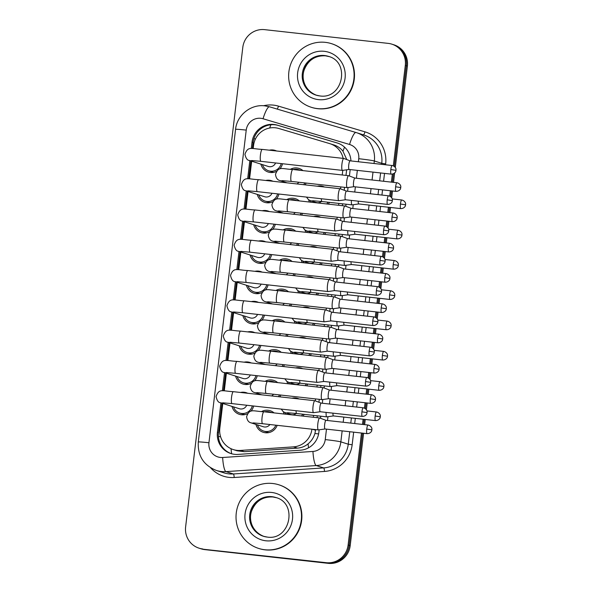 <?xml version="1.0" encoding="UTF-8"?>
<svg xmlns="http://www.w3.org/2000/svg" width="593" height="593" viewBox="0 0 593 593"><rect width="100%" height="100%" fill="white"/><g stroke="black" fill="none" stroke-linecap="round" stroke-linejoin="round"><path stroke-width="0.89" d="M295.573 367.905A11.349 11.111 107.6 0 1 302.749 368.698M307.76 384.064A11.349 11.111 107.6 0 1 306.648 385.835M313.63 216.482A11.349 11.111 107.6 0 1 320.806 217.275M325.816 232.641A11.349 11.111 107.6 0 1 324.705 234.413M299.183 337.617A11.349 11.111 107.6 0 1 306.359 338.418M311.377 353.776A11.349 11.111 107.6 0 1 310.258 355.548M302.793 307.33A11.349 11.111 107.6 0 1 309.976 308.13M314.987 323.496A11.349 11.111 107.6 0 1 313.875 325.268M306.411 277.05A11.349 11.111 107.6 0 1 313.586 277.843M318.597 293.209A11.349 11.111 107.6 0 1 317.485 294.98M317.24 186.195A11.349 11.111 107.6 0 1 324.415 186.988M329.426 202.354A11.349 11.111 107.6 0 1 328.314 204.125M310.02 246.762A11.349 11.111 107.6 0 1 317.196 247.563M322.207 262.929A11.349 11.111 107.6 0 1 321.095 264.693M291.964 398.185A11.349 11.111 107.6 0 1 299.139 398.985M304.15 414.351A11.349 11.111 107.6 0 1 303.038 416.116M279.674 260.105A11.349 11.111 107.6 0 1 292.119 261.476M295.225 273.914A11.349 11.111 107.6 0 1 294.387 275.715M283.284 229.817A11.349 11.111 107.6 0 1 295.729 231.188A11.349 11.111 107.6 0 0 295.677 231.188M298.835 243.627A11.349 11.111 107.6 0 1 297.997 245.428M265.227 381.24A11.349 11.111 107.6 0 1 277.672 382.611A11.349 11.111 107.6 0 0 277.62 382.611M280.778 395.049A11.349 11.111 107.6 0 1 279.94 396.85M268.837 350.952A11.349 11.111 107.6 0 1 281.282 352.331A11.349 11.111 107.6 0 0 281.23 352.324M284.388 364.762A11.349 11.111 107.6 0 1 283.558 366.563M272.446 320.672A11.349 11.111 107.6 0 1 284.899 322.043A11.349 11.111 107.6 0 0 284.84 322.036M288.005 334.482A11.349 11.111 107.6 0 1 287.168 336.283M286.893 199.53A11.349 11.111 107.6 0 1 299.339 200.908M302.445 213.339A11.349 11.111 107.6 0 1 301.615 215.14M290.503 169.25A11.349 11.111 107.6 0 1 302.956 170.621M306.062 183.059A11.349 11.111 107.6 0 1 305.225 184.86M276.056 290.385A11.349 11.111 107.6 0 1 288.509 291.763A11.349 11.111 107.6 0 0 288.45 291.756M291.615 304.194A11.349 11.111 107.6 0 1 290.778 305.995M261.617 411.527A11.349 11.111 107.6 0 1 274.062 412.898M277.168 425.337A11.349 11.111 107.6 0 1 255.939 424.403M258.541 241.04A11.349 11.111 107.6 0 1 265.716 241.84M271.683 254.59A11.349 11.111 107.6 0 1 268.933 259.786M265.642 262.262A11.349 11.111 107.6 0 1 250.061 254.975M251.313 301.607A11.349 11.111 107.6 0 1 258.496 302.408M264.463 315.165A11.349 11.111 107.6 0 1 261.706 320.353M258.415 322.829A11.349 11.111 107.6 0 1 242.834 315.543M247.704 331.895A11.349 11.111 107.6 0 1 254.879 332.695M260.846 345.445A11.349 11.111 107.6 0 1 258.096 350.641M254.805 353.109A11.349 11.111 107.6 0 1 239.224 345.83M244.094 362.182A11.349 11.111 107.6 0 1 251.269 362.975M257.236 375.732A11.349 11.111 107.6 0 1 254.486 380.928M251.195 383.397A11.349 11.111 107.6 0 1 235.614 376.11M254.931 271.327A11.349 11.111 107.6 0 1 262.106 272.12M268.073 284.877A11.349 11.111 107.6 0 1 265.316 290.073M262.024 292.542A11.349 11.111 107.6 0 1 246.443 285.255M262.15 210.76A11.349 11.111 107.6 0 1 269.326 211.553M275.293 224.31A11.349 11.111 107.6 0 1 272.543 229.506M269.252 231.974A11.349 11.111 107.6 0 1 253.671 224.688M265.76 180.472A11.349 11.111 107.6 0 1 272.936 181.273M278.903 194.022A11.349 11.111 107.6 0 1 276.153 199.218M272.862 201.687A11.349 11.111 107.6 0 1 257.28 194.408M269.37 150.185A11.349 11.111 107.6 0 1 276.546 150.985M282.513 163.742A11.349 11.111 107.6 0 1 279.763 168.931M276.471 171.407A11.349 11.111 107.6 0 1 260.89 164.12M240.484 392.462A11.349 11.111 107.6 0 1 247.659 393.263M253.626 406.012A11.349 11.111 107.6 0 1 250.876 411.208M247.585 413.684A11.349 11.111 107.6 0 1 232.004 406.398M343.147 158.39A20.029 19.606 -72.4 0 0 329.975 143.699A20.029 19.606 -72.4 0 0 329.649 143.595L278.762 128.473A20.029 19.606 -72.4 0 0 275.419 127.791A20.029 19.606 -72.4 0 0 253.545 145.5L253.181 148.569M346.801 159.591L342.976 151.245C340.59 148.168 337.469 146.034 333.622 144.855M222.783 403.477L219.818 428.316A20.029 19.606 -72.4 0 0 233.271 449.576L237.141 450.806L244.346 451.688L297.456 448.123C301.474 447.811 305.01 446.396 308.078 443.86C311.369 441.14 313.653 437.686 314.927 433.49L315.661 429.614M317.085 417.68L317.307 415.812M318.93 402.247L319.279 399.326M320.702 387.392L320.924 385.524M322.54 371.967L322.889 369.046M324.312 357.112L324.534 355.244M326.15 341.679L326.498 338.759M327.922 326.825L328.144 324.957M329.76 311.399L330.108 308.471M331.531 296.544L331.754 294.677M333.37 281.112L333.718 278.191M335.141 266.257L335.364 264.389M336.98 250.824L337.328 247.904M338.751 235.97L338.974 234.102M340.597 220.544L340.945 217.624M342.369 205.689L342.591 203.822M344.207 190.257L344.555 187.336M345.978 175.402L346.646 169.82M313.349 417.264L313.571 415.396M315.298 400.883L315.535 398.911M316.959 386.977L317.181 385.109M318.908 370.595L319.145 368.631M320.568 356.697L320.791 354.829M322.525 340.315L322.755 338.344M324.178 326.409L324.401 324.541M326.135 310.028L326.365 308.056M327.788 296.129L328.011 294.254M329.745 279.74L329.982 277.776M331.405 265.842L331.628 263.974M333.355 249.46L333.592 247.489M335.015 235.554L335.238 233.686M336.965 219.173L337.202 217.208M338.625 205.274L338.848 203.406M340.575 188.893L340.812 186.921M342.235 174.987L342.784 170.361M233.271 449.576A20.029 19.606 -72.4 0 0 240.373 450.435L293.491 446.87A20.029 19.606 -72.4 0 0 311.925 429.199M251.677 161.2L249.571 178.856M248.059 191.487L245.954 209.144M244.449 221.767L242.344 239.424M240.84 252.055L238.734 269.711M237.23 282.335L235.124 299.991M233.62 312.622L231.515 330.279M230.002 342.91L227.897 360.566M226.393 373.19L224.287 390.846M309.413 202.028A11.349 11.111 107.6 0 1 308.686 199.819M305.803 232.308A11.349 11.111 107.6 0 1 305.076 230.099M298.575 292.883A11.349 11.111 107.6 0 1 297.856 290.666M294.966 323.163A11.349 11.111 107.6 0 1 294.247 320.954M291.356 353.45A11.349 11.111 107.6 0 1 290.629 351.241M287.746 383.73A11.349 11.111 107.6 0 1 287.019 381.521M302.193 262.595A11.349 11.111 107.6 0 1 301.466 260.386M284.136 414.018A11.349 11.111 107.6 0 1 283.41 411.809M259.675 394.597A11.349 11.111 107.6 0 1 259.549 394.115M263.292 364.317A11.349 11.111 107.6 0 1 263.159 363.828M266.902 334.029A11.349 11.111 107.6 0 1 266.768 333.548M270.512 303.742A11.349 11.111 107.6 0 1 270.378 303.26M274.122 273.462A11.349 11.111 107.6 0 1 273.996 272.973M277.732 243.174A11.349 11.111 107.6 0 1 277.606 242.693M281.349 212.887A11.349 11.111 107.6 0 1 281.215 212.405M284.959 182.607A11.349 11.111 107.6 0 1 284.825 182.125M261.869 263.359A11.349 11.111 107.6 0 1 261.179 262.699M243.812 414.781A11.349 11.111 107.6 0 1 243.123 414.122M254.649 323.926A11.349 11.111 107.6 0 1 253.96 323.267M251.039 354.214A11.349 11.111 107.6 0 1 250.342 353.554M247.429 384.494A11.349 11.111 107.6 0 1 246.732 383.834M258.259 293.639A11.349 11.111 107.6 0 1 257.57 292.979M265.486 233.071A11.349 11.111 107.6 0 1 264.789 232.412M269.096 202.791A11.349 11.111 107.6 0 1 268.399 202.131M272.706 172.504A11.349 11.111 107.6 0 1 272.017 171.844M267.747 432.786A11.349 11.111 107.6 0 1 267.058 432.119M361.471 433.023L348.113 544.989A20.029 19.606 107.6 0 1 326.246 562.69L203.784 549.296A20.029 19.606 107.6 0 1 200.108 548.518A20.029 19.606 107.6 0 0 203.784 549.296L327.292 563.024L204.83 549.622A20.029 19.606 107.6 0 1 201.153 548.844L199.07 548.184A20.029 19.606 107.6 0 1 185.616 526.925L242.804 47.351A20.029 19.606 107.6 0 1 264.671 29.65L388.17 43.378A20.029 19.606 107.6 0 1 391.847 44.156A20.029 19.606 107.6 0 1 405.301 65.415L393.329 165.818M348.113 544.989L349.158 545.315A20.029 19.606 107.6 0 1 327.292 563.024A20.029 19.606 107.6 0 0 349.158 545.315L362.531 433.142L349.158 545.315L350.196 545.649A20.029 19.606 107.6 0 1 328.329 563.35L204.83 549.622M405.301 65.415L406.346 65.741L394.338 166.403L406.346 65.741A20.029 19.606 107.6 0 0 392.892 44.482A20.029 19.606 107.6 0 1 406.346 65.741L407.384 66.075L395.294 167.448M393.463 173.779L392.447 182.251L393.463 173.779M391.424 190.864L390.728 196.691L391.424 190.864M389.46 207.35L388.838 212.531L389.46 207.35M387.815 221.152L387.118 226.978L387.815 221.152M385.843 237.637L385.228 242.819L385.843 237.637M384.197 251.432L383.508 257.258L384.197 251.432M382.233 267.917L381.618 273.099L382.233 267.917M380.587 281.719L379.898 287.546L380.587 281.719M378.623 298.205L378.008 303.386L378.623 298.205M376.978 312.007L376.281 317.826L376.978 312.007M375.013 328.485L374.398 333.674L375.013 328.485M373.368 342.287L372.671 348.113L373.368 342.287M371.403 358.772L370.781 363.954L371.403 358.772M369.758 372.574L369.061 378.401L369.758 372.574M367.793 389.06L367.171 394.241L367.793 389.06M366.148 402.855L365.451 408.681L366.148 402.855M364.176 419.34L363.561 424.521L364.176 419.34M391.847 44.156L393.93 44.816A20.029 19.606 107.6 0 1 407.384 66.075M394.634 172.993L393.515 182.37M392.492 190.983L391.684 197.728M390.528 207.468L389.905 212.65M388.882 221.271L388.074 228.016M386.91 237.756L386.295 242.937M385.265 251.551L384.464 258.296M383.3 268.036L382.685 273.217M381.655 281.838L380.854 288.583M379.69 298.323L379.075 303.505M378.045 312.126L377.237 318.871M376.081 328.604L375.458 333.792M374.435 342.406L373.627 349.151M372.471 358.891L371.848 364.072M370.825 372.693L370.017 379.438M368.853 389.178L368.238 394.36M367.208 402.973L366.407 409.719M365.244 419.459L364.628 424.64M363.598 433.261L350.196 545.649M350.945 160.933A20.029 19.606 -72.4 0 0 337.373 143.009A20.029 19.606 -72.4 0 0 337.046 142.913L277.257 125.138A20.029 19.606 -72.4 0 0 273.907 124.463A20.029 19.606 -72.4 0 0 252.032 142.164L251.276 148.524M252.359 148.539L253.078 142.498A20.029 19.606 107.6 0 1 274.944 124.789A20.029 19.606 107.6 0 1 278.295 125.471L337.869 143.172M202.747 548.962A20.029 19.606 107.6 0 1 199.07 548.184M392.344 174.112L391.387 182.133M390.357 190.746L389.72 196.098M388.393 207.231L387.77 212.413M386.747 221.033L386.11 226.385M384.783 237.519L384.16 242.7M383.137 251.313L382.492 256.673M381.166 267.799L380.55 272.98M379.52 281.601L378.883 286.953M377.556 298.086L376.94 303.268M375.91 311.888L375.273 317.24M373.946 328.366L373.331 333.555M372.3 342.168L371.663 347.52M370.336 358.654L369.721 363.835M368.69 372.456L368.053 377.808M366.726 388.941L366.103 394.123M365.08 402.736L364.443 408.095M363.116 419.221L362.493 424.403M249.831 160.614L247.666 178.812M246.221 190.902L244.057 209.099M242.611 221.189L240.439 239.379M239.001 251.469L236.829 269.667M235.391 281.757L233.219 299.947M231.774 312.044L229.61 330.234M228.164 342.324L226 360.522M224.554 372.612L222.382 390.802M220.944 402.892L217.438 432.29A20.029 19.606 -72.4 0 0 230.892 453.549A20.029 19.606 -72.4 0 0 237.993 454.401L300.399 450.213A20.029 19.606 -72.4 0 0 318.849 432.438L319.16 429.806M320.539 418.28L320.783 416.197M322.333 403.24L322.77 399.526M324.149 387.992L324.393 385.91M325.942 372.953L326.387 369.239M327.759 357.712L328.011 355.63M329.552 342.672L329.997 338.951M331.368 327.425L331.62 325.342M333.162 312.385L333.607 308.671M334.978 297.145L335.23 295.062M336.772 282.105L337.217 278.384M338.596 266.857L338.84 264.774M340.389 251.817L340.827 248.104M342.205 236.57L342.45 234.487M343.999 221.53L344.437 217.816M345.815 206.29L346.06 204.207M347.609 191.25L348.054 187.529M349.425 176.002L350.189 169.583M231.418 453.704A20.029 19.606 107.6 0 1 218.483 432.616L221.982 403.225M223.465 390.809L225.599 372.938M227.075 360.529L229.209 342.658M230.684 330.242L232.819 312.37M234.302 299.962L236.429 282.083M237.912 269.674L240.039 251.803M241.521 239.387L243.649 221.515M245.131 209.107L247.266 191.235M248.741 178.819L250.876 160.948M233.509 406.872A10.014 9.799 -72.4 0 0 252.314 405.871M222.679 402.817L232.048 403.618A6.012 1.208 96.3 0 1 231.5 397.651A6.012 1.208 96.3 0 1 231.544 397.273A6.012 1.208 96.3 0 1 233.375 391.676C222.464 391.232 219.18 387.963 216.06 396.554C216.964 400.594 218.446 402.662 220.5 402.751L239.424 408.747A6.012 5.878 -72.4 0 0 246.688 405.241M321.243 403.129A4.336 0.875 96.3 0 0 321.236 403.121L314.95 400.749A6.012 1.208 96.3 0 0 314.95 400.749A6.012 1.208 96.3 0 0 314.935 400.742A6.012 1.208 96.3 0 0 314.883 400.735A6.012 1.208 96.3 0 0 313.052 406.331A6.012 1.208 96.3 0 0 313.512 412.669A6.012 1.208 96.3 0 0 313.556 412.676A6.012 1.208 96.3 0 0 313.623 412.676L320.264 411.742A4.336 0.875 96.3 0 0 320.287 411.742M361.93 411.831A4.336 0.875 96.3 0 1 363.257 407.791L321.206 403.114A4.336 0.875 96.3 0 0 321.206 403.114A4.336 0.875 96.3 0 0 319.879 407.161A4.336 0.875 96.3 0 0 320.213 411.735A4.336 0.875 96.3 0 0 320.242 411.742L362.301 416.412C366.17 416.36 367.126 413.232 366.867 413.551L367 412.572L361.93 411.831A4.336 0.875 96.3 0 0 362.301 416.412M271.253 412.587A10.014 9.799 -72.4 0 0 264.441 411.831M257.444 424.877A10.014 9.799 -72.4 0 0 275.827 425.188M254.204 422.942A6.012 5.878 -72.4 0 1 251.047 422.853L263.359 426.752A6.012 5.878 -72.4 0 0 269.911 424.529M319.768 417.991A6.012 1.208 96.3 0 0 319.753 417.983A6.012 1.208 96.3 0 0 319.694 417.969A6.012 1.208 96.3 0 0 317.855 423.572A6.012 1.208 96.3 0 0 318.315 429.903A6.012 1.208 96.3 0 0 318.367 429.91A6.012 1.208 96.3 0 0 318.426 429.91L325.075 428.976M319.753 417.983A6.012 1.208 96.3 0 0 319.738 417.976L326.031 420.355A4.336 0.875 96.3 0 0 326.039 420.355A4.336 0.875 96.3 0 0 326.009 420.348A4.336 0.875 96.3 0 0 324.682 424.395A4.336 0.875 96.3 0 0 325.016 428.969A4.336 0.875 96.3 0 0 325.053 428.976A4.336 0.875 96.3 0 0 325.097 428.976M284.988 412.595A10.014 9.799 -72.4 0 0 285.693 414.188M288.361 412.758A6.012 5.878 -72.4 0 1 285.203 412.661L290.904 414.47A6.012 5.878 -72.4 0 0 296.278 413.477M326.113 412.394A6.012 1.208 96.3 0 0 326.736 416.857A6.012 1.208 96.3 0 0 326.78 416.864A6.012 1.208 96.3 0 0 326.847 416.864L333.488 415.93M332.962 413.151A4.336 0.875 96.3 0 0 333.429 415.923A4.336 0.875 96.3 0 0 333.466 415.93A4.336 0.875 96.3 0 0 333.511 415.93M301.481 415.945A10.014 9.799 -72.4 0 0 302.749 414.196M237.126 376.592A10.014 9.799 -72.4 0 0 255.931 375.584M226.289 372.53L235.658 373.331A6.012 1.208 96.3 0 1 235.11 367.363A6.012 1.208 96.3 0 1 235.154 366.993A6.012 1.208 96.3 0 1 236.985 361.389C226.074 360.952 222.79 357.675 219.669 366.274C220.574 370.314 222.056 372.374 224.11 372.471L243.034 378.46A6.012 5.878 -72.4 0 0 250.298 374.961M317.122 382.381A6.012 1.208 96.3 0 0 317.173 382.389A6.012 1.208 96.3 0 0 317.233 382.389L323.874 381.455A4.336 0.875 96.3 0 1 323.852 381.455A4.336 0.875 96.3 0 1 323.822 381.447A4.336 0.875 96.3 0 1 323.489 376.874A4.336 0.875 96.3 0 1 324.816 372.827A4.336 0.875 96.3 0 1 324.845 372.834A4.336 0.875 96.3 0 0 324.845 372.834L318.56 370.462A6.012 1.208 96.3 0 0 318.545 370.462A6.012 1.208 96.3 0 0 318.5 370.447A6.012 1.208 96.3 0 0 316.662 376.051A6.012 1.208 96.3 0 0 317.122 382.381M240.736 346.305A10.014 9.799 -72.4 0 0 259.541 345.304M229.906 342.25L239.268 343.05A6.012 1.208 96.3 0 1 238.72 337.083A6.012 1.208 96.3 0 1 238.764 336.705A6.012 1.208 96.3 0 1 240.602 331.109C229.684 330.664 226.4 327.388 223.279 335.986C224.191 340.026 225.666 342.094 227.727 342.183L246.651 348.18A6.012 5.878 -72.4 0 0 253.908 344.674M328.448 342.546L322.169 340.182A6.012 1.208 96.3 0 0 322.169 340.182A6.012 1.208 96.3 0 0 322.155 340.174A6.012 1.208 96.3 0 0 322.11 340.167A6.012 1.208 96.3 0 0 320.272 345.763A6.012 1.208 96.3 0 0 320.731 352.094A6.012 1.208 96.3 0 0 320.783 352.109A6.012 1.208 96.3 0 0 320.843 352.109L327.492 351.175A4.336 0.875 96.3 0 0 327.514 351.167M328.47 342.554A4.336 0.875 96.3 0 0 328.455 342.554A4.336 0.875 96.3 0 0 328.426 342.546A4.336 0.875 96.3 0 0 327.099 346.594A4.336 0.875 96.3 0 0 327.432 351.167A4.336 0.875 96.3 0 0 327.469 351.175L369.521 355.844C373.39 355.793 374.346 352.665 374.094 352.983L374.227 352.005L369.157 351.264A4.336 0.875 96.3 0 0 369.521 355.844M244.346 316.017A10.014 9.799 -72.4 0 0 263.151 315.016M233.516 311.962L242.885 312.763A6.012 1.208 96.3 0 1 242.329 306.796A6.012 1.208 96.3 0 1 242.374 306.425A6.012 1.208 96.3 0 1 244.212 300.821C233.294 300.377 230.01 297.108 226.889 305.699C227.801 309.746 229.276 311.807 231.337 311.903L250.261 317.892A6.012 5.878 -72.4 0 0 257.518 314.394M324.349 321.814A6.012 1.208 96.3 0 0 324.393 321.821A6.012 1.208 96.3 0 0 324.453 321.821L331.102 320.887A4.336 0.875 96.3 0 1 331.079 320.887A4.336 0.875 96.3 0 1 331.042 320.88A4.336 0.875 96.3 0 1 330.709 316.306A4.336 0.875 96.3 0 1 332.036 312.259L325.779 309.894A6.012 1.208 96.3 0 0 325.765 309.887A6.012 1.208 96.3 0 0 325.72 309.88A6.012 1.208 96.3 0 0 323.882 315.483A6.012 1.208 96.3 0 0 324.349 321.814M332.08 312.274A4.336 0.875 96.3 0 0 332.073 312.266A4.336 0.875 96.3 0 0 332.036 312.259L374.094 316.936A4.336 0.875 96.3 0 0 372.767 320.976A4.336 0.875 96.3 0 0 373.13 325.557L331.079 320.887M247.956 285.737A10.014 9.799 -72.4 0 0 266.761 284.729M237.126 281.675L246.495 282.483A6.012 1.208 96.3 0 1 245.947 276.508A6.012 1.208 96.3 0 1 245.984 276.138A6.012 1.208 96.3 0 1 247.822 270.534C236.911 270.097 233.627 266.82 230.507 275.419C231.411 279.459 232.893 281.527 234.947 281.616L253.871 287.612A6.012 5.878 -72.4 0 0 261.128 284.106M329.404 279.614A6.012 1.208 96.3 0 0 329.389 279.607A6.012 1.208 96.3 0 0 329.33 279.592A6.012 1.208 96.3 0 0 327.499 285.196A6.012 1.208 96.3 0 0 327.959 291.526A6.012 1.208 96.3 0 0 328.003 291.541A6.012 1.208 96.3 0 0 328.07 291.534L334.711 290.607M329.389 279.607A6.012 1.208 96.3 0 0 329.382 279.607L335.668 281.979A4.336 0.875 96.3 0 0 335.682 281.986A4.336 0.875 96.3 0 0 335.645 281.979A4.336 0.875 96.3 0 0 334.319 286.019A4.336 0.875 96.3 0 0 334.652 290.592A4.336 0.875 96.3 0 0 334.689 290.6A4.336 0.875 96.3 0 0 334.734 290.6M274.863 382.3A10.014 9.799 -72.4 0 0 268.051 381.544M329.664 390.075A4.336 0.875 96.3 0 0 329.656 390.075A4.336 0.875 96.3 0 0 329.619 390.068L323.363 387.696A6.012 1.208 96.3 0 0 323.363 387.696A6.012 1.208 96.3 0 0 323.348 387.696A6.012 1.208 96.3 0 0 323.304 387.689A6.012 1.208 96.3 0 0 321.465 393.285A6.012 1.208 96.3 0 0 321.932 399.615A6.012 1.208 96.3 0 0 321.977 399.63A6.012 1.208 96.3 0 0 322.036 399.63L328.685 398.696A4.336 0.875 96.3 0 0 328.707 398.689M370.351 398.785A4.336 0.875 96.3 0 1 371.678 394.738L329.619 390.068A4.336 0.875 96.3 0 0 328.292 394.108A4.336 0.875 96.3 0 0 328.626 398.681A4.336 0.875 96.3 0 0 328.663 398.689L370.714 403.366C374.583 403.307 375.539 400.186 375.287 400.497L375.421 399.519L370.351 398.785A4.336 0.875 96.3 0 0 370.714 403.366M278.51 396.687A10.014 9.799 -72.4 0 0 279.436 394.901M271.668 395.931A6.012 5.878 -72.4 0 0 273.521 394.241M278.473 352.02A10.014 9.799 -72.4 0 0 271.661 351.256M326.988 357.423A6.012 1.208 96.3 0 0 326.973 357.416A6.012 1.208 96.3 0 0 326.965 357.409A6.012 1.208 96.3 0 0 326.913 357.401A6.012 1.208 96.3 0 0 325.083 362.998A6.012 1.208 96.3 0 0 325.542 369.335A6.012 1.208 96.3 0 0 325.587 369.343A6.012 1.208 96.3 0 0 325.653 369.343L332.295 368.409A4.336 0.875 96.3 0 1 332.273 368.409A4.336 0.875 96.3 0 1 332.236 368.401A4.336 0.875 96.3 0 1 331.902 363.828A4.336 0.875 96.3 0 1 333.229 359.781A4.336 0.875 96.3 0 1 333.266 359.788A4.336 0.875 96.3 0 0 333.266 359.788M282.12 366.407A10.014 9.799 -72.4 0 0 283.046 364.613M275.278 365.644A6.012 5.878 -72.4 0 0 277.131 363.961M282.09 321.732A10.014 9.799 -72.4 0 0 275.271 320.976M330.597 327.136A6.012 1.208 96.3 0 0 330.59 327.128A6.012 1.208 96.3 0 0 330.575 327.128A6.012 1.208 96.3 0 0 330.523 327.114A6.012 1.208 96.3 0 0 328.692 332.717A6.012 1.208 96.3 0 0 329.152 339.048A6.012 1.208 96.3 0 0 329.197 339.063A6.012 1.208 96.3 0 0 329.263 339.055L335.905 338.129A4.336 0.875 96.3 0 0 335.927 338.121M336.883 329.508A4.336 0.875 96.3 0 0 336.876 329.508A4.336 0.875 96.3 0 0 336.839 329.5A4.336 0.875 96.3 0 0 335.519 333.54A4.336 0.875 96.3 0 0 335.846 338.114A4.336 0.875 96.3 0 0 335.883 338.121L377.941 342.798C381.81 342.739 382.767 339.619 382.507 339.93L382.641 338.951L377.571 338.218A4.336 0.875 96.3 0 0 377.941 342.798M285.73 336.12A10.014 9.799 -72.4 0 0 286.664 334.333M278.895 335.364A6.012 5.878 -72.4 0 0 280.748 333.674M288.598 382.307A10.014 9.799 -72.4 0 0 289.302 383.908M291.971 382.47A6.012 5.878 -72.4 0 1 288.813 382.381L294.513 384.182A6.012 5.878 -72.4 0 0 299.888 383.189M329.723 382.107A6.012 1.208 96.3 0 0 330.345 386.569A6.012 1.208 96.3 0 0 330.397 386.577A6.012 1.208 96.3 0 0 330.457 386.577L337.098 385.643A4.336 0.875 96.3 0 0 337.12 385.643M336.572 382.87A4.336 0.875 96.3 0 0 337.046 385.635A4.336 0.875 96.3 0 0 337.076 385.643L379.135 390.32C383.004 390.261 383.96 387.133 383.701 387.451L383.834 386.473L378.764 385.739A4.336 0.875 96.3 0 0 379.135 390.32M305.091 385.658A10.014 9.799 -72.4 0 0 306.359 383.908M317.418 108.593A33.378 32.674 107.6 0 1 311.295 107.289A33.378 32.674 107.6 0 1 289.399 68.699A33.378 32.674 107.6 0 1 325.32 42.348A33.378 32.674 107.6 0 1 331.45 43.645A33.378 32.674 107.6 0 1 353.339 82.242A33.378 32.674 107.6 0 1 317.418 108.593M331.45 43.645L331.835 43.771A33.378 32.674 107.6 0 1 353.732 82.36A33.378 32.674 107.6 0 1 317.811 108.712A33.378 32.674 107.6 0 1 311.681 107.415L311.295 107.289M264.819 549.741A33.378 32.674 107.6 0 1 258.689 548.443A33.378 32.674 107.6 0 1 236.792 509.854A33.378 32.674 107.6 0 1 272.713 483.503A33.378 32.674 107.6 0 1 278.843 484.8A33.378 32.674 107.6 0 1 300.74 523.389A33.378 32.674 107.6 0 1 264.819 549.741M278.843 484.8L279.236 484.926A33.378 32.674 107.6 0 1 301.125 523.515A33.378 32.674 107.6 0 1 265.204 549.867A33.378 32.674 107.6 0 1 259.082 548.569L258.689 548.443M285.7 291.445A10.014 9.799 -72.4 0 0 278.88 290.689M332.762 308.768A6.012 1.208 96.3 0 0 332.814 308.775A6.012 1.208 96.3 0 0 332.873 308.775L339.515 307.841A4.336 0.875 96.3 0 1 339.493 307.841A4.336 0.875 96.3 0 1 339.463 307.834A4.336 0.875 96.3 0 1 339.129 303.26A4.336 0.875 96.3 0 1 340.456 299.213A4.336 0.875 96.3 0 1 340.486 299.22A4.336 0.875 96.3 0 0 340.486 299.22L334.2 296.848A6.012 1.208 96.3 0 0 334.185 296.841A6.012 1.208 96.3 0 0 334.141 296.834A6.012 1.208 96.3 0 0 332.302 302.43A6.012 1.208 96.3 0 0 332.762 308.768M289.34 305.84A10.014 9.799 -72.4 0 0 290.274 304.046M282.505 305.076A6.012 5.878 -72.4 0 0 284.358 303.386M292.216 352.02A10.014 9.799 -72.4 0 0 292.912 353.621M295.581 352.19A6.012 5.878 -72.4 0 1 292.431 352.094L298.131 353.902A6.012 5.878 -72.4 0 0 303.505 352.909M333.333 351.819A6.012 1.208 96.3 0 0 333.955 356.282A6.012 1.208 96.3 0 0 334.007 356.297A6.012 1.208 96.3 0 0 334.067 356.297L340.708 355.363M340.189 352.583A4.336 0.875 96.3 0 0 340.656 355.355A4.336 0.875 96.3 0 0 340.686 355.355A4.336 0.875 96.3 0 0 340.738 355.355M308.701 355.377A10.014 9.799 -72.4 0 0 309.969 353.621M295.825 321.74A10.014 9.799 -72.4 0 0 296.53 323.341M299.191 321.903A6.012 5.878 -72.4 0 1 296.04 321.806L301.741 323.615A6.012 5.878 -72.4 0 0 307.115 322.622M336.943 321.539A6.012 1.208 96.3 0 0 337.565 326.002A6.012 1.208 96.3 0 0 337.617 326.009A6.012 1.208 96.3 0 0 337.676 326.009L344.325 325.075A4.336 0.875 96.3 0 0 344.348 325.075M343.799 322.303A4.336 0.875 96.3 0 0 344.266 325.068A4.336 0.875 96.3 0 0 344.303 325.075L386.354 329.745C390.224 329.693 391.18 326.565 390.928 326.884L391.061 325.905L385.991 325.164A4.336 0.875 96.3 0 0 386.354 329.745M312.311 325.09A10.014 9.799 -72.4 0 0 313.586 323.341M299.435 291.452A10.014 9.799 -72.4 0 0 300.14 293.053M302.801 291.623A6.012 5.878 -72.4 0 1 299.65 291.526L305.351 293.327A6.012 5.878 -72.4 0 0 310.725 292.334M340.56 291.252A6.012 1.208 96.3 0 0 341.183 295.714A6.012 1.208 96.3 0 0 341.227 295.729A6.012 1.208 96.3 0 0 341.286 295.722L347.935 294.795A4.336 0.875 96.3 0 1 347.913 294.788A4.336 0.875 96.3 0 1 347.876 294.78A4.336 0.875 96.3 0 1 347.409 292.015M315.921 294.81A10.014 9.799 -72.4 0 0 317.196 293.053M251.565 255.45A10.014 9.799 -72.4 0 0 270.371 254.449M240.736 251.395L250.105 252.195A6.012 1.208 96.3 0 1 249.557 246.228A6.012 1.208 96.3 0 1 249.601 245.85A6.012 1.208 96.3 0 1 251.432 240.254C240.521 239.809 237.237 236.54 234.116 245.131C235.021 249.171 236.503 251.239 238.556 251.328L257.481 257.325A6.012 5.878 -72.4 0 0 264.737 253.819M339.3 251.699A4.336 0.875 96.3 0 0 339.292 251.699A4.336 0.875 96.3 0 0 339.255 251.691L333.007 249.327A6.012 1.208 96.3 0 0 332.992 249.319A6.012 1.208 96.3 0 0 333.007 249.327A6.012 1.208 96.3 0 0 332.94 249.312A6.012 1.208 96.3 0 0 331.109 254.908A6.012 1.208 96.3 0 0 331.569 261.246A6.012 1.208 96.3 0 0 331.613 261.254A6.012 1.208 96.3 0 0 331.68 261.254L338.321 260.32A4.336 0.875 96.3 0 0 338.344 260.32M379.987 260.409A4.336 0.875 96.3 0 1 381.314 256.369L339.255 251.691A4.336 0.875 96.3 0 0 337.936 255.739A4.336 0.875 96.3 0 0 338.262 260.312A4.336 0.875 96.3 0 0 338.299 260.32L380.358 264.989C384.227 264.938 385.183 261.809 384.924 262.128L385.057 261.15L379.987 260.409A4.336 0.875 96.3 0 0 380.358 264.989M255.175 225.17A10.014 9.799 -72.4 0 0 273.981 224.161M244.346 221.107L253.715 221.908A6.012 1.208 96.3 0 1 253.167 215.941A6.012 1.208 96.3 0 1 253.211 215.57A6.012 1.208 96.3 0 1 255.042 209.966C244.131 209.529 240.847 206.253 237.726 214.851C238.631 218.891 240.113 220.952 242.166 221.048L261.09 227.037A6.012 5.878 -72.4 0 0 268.355 223.539M335.178 230.959A6.012 1.208 96.3 0 0 335.23 230.966A6.012 1.208 96.3 0 0 335.29 230.966L341.931 230.032A4.336 0.875 96.3 0 1 341.909 230.032A4.336 0.875 96.3 0 1 341.879 230.025A4.336 0.875 96.3 0 1 341.546 225.451A4.336 0.875 96.3 0 1 342.873 221.404A4.336 0.875 96.3 0 1 342.902 221.411A4.336 0.875 96.3 0 0 342.902 221.411L336.616 219.039A6.012 1.208 96.3 0 0 336.602 219.039A6.012 1.208 96.3 0 0 336.557 219.025A6.012 1.208 96.3 0 0 334.719 224.628A6.012 1.208 96.3 0 0 335.178 230.959M258.793 194.882A10.014 9.799 -72.4 0 0 277.598 193.881M247.963 190.827L257.325 191.628A6.012 1.208 96.3 0 1 256.776 185.661A6.012 1.208 96.3 0 1 256.821 185.283A6.012 1.208 96.3 0 1 258.652 179.686C247.741 179.242 244.457 175.965 241.336 184.564C242.24 188.604 243.723 190.672 245.784 190.761L264.7 196.757A6.012 5.878 -72.4 0 0 271.965 193.251M346.527 191.131A4.336 0.875 96.3 0 0 346.512 191.131L340.226 188.759A6.012 1.208 96.3 0 0 340.226 188.759A6.012 1.208 96.3 0 0 340.212 188.752A6.012 1.208 96.3 0 0 340.167 188.744A6.012 1.208 96.3 0 0 338.329 194.341A6.012 1.208 96.3 0 0 338.788 200.671A6.012 1.208 96.3 0 0 338.84 200.686A6.012 1.208 96.3 0 0 338.899 200.686L345.541 199.752M388.534 195.794C392.336 196.728 392.544 200.004 392.366 199.596L392.366 200.619L387.214 199.841A4.336 0.875 96.3 0 1 388.534 195.794L346.482 191.124A4.336 0.875 96.3 0 0 346.482 191.124A4.336 0.875 96.3 0 0 345.156 195.171A4.336 0.875 96.3 0 0 345.489 199.745A4.336 0.875 96.3 0 0 345.519 199.745A4.336 0.875 96.3 0 0 345.571 199.745M262.402 164.595A10.014 9.799 -72.4 0 0 281.208 163.594M251.573 160.54L260.942 161.34A6.012 1.208 96.3 0 1 260.386 155.373A6.012 1.208 96.3 0 1 260.431 154.995A6.012 1.208 96.3 0 1 262.269 149.399C251.35 148.954 248.067 145.685 244.946 154.276C245.858 158.316 247.333 160.384 249.394 160.481L268.318 166.47A6.012 5.878 -72.4 0 0 275.575 162.971M342.398 170.391A6.012 1.208 96.3 0 0 342.45 170.399A6.012 1.208 96.3 0 0 342.509 170.399L349.158 169.465A4.336 0.875 96.3 0 1 349.136 169.465A4.336 0.875 96.3 0 1 349.099 169.457A4.336 0.875 96.3 0 1 348.766 164.884A4.336 0.875 96.3 0 1 350.092 160.836A4.336 0.875 96.3 0 1 350.129 160.844A4.336 0.875 96.3 0 0 350.129 160.844L343.836 158.472A6.012 1.208 96.3 0 0 343.821 158.464A6.012 1.208 96.3 0 0 343.777 158.457A6.012 1.208 96.3 0 0 341.939 164.061A6.012 1.208 96.3 0 0 342.398 170.391M289.31 261.165A10.014 9.799 -72.4 0 0 282.49 260.409M344.11 268.94A4.336 0.875 96.3 0 0 344.096 268.933L337.81 266.561A6.012 1.208 96.3 0 0 337.81 266.561A6.012 1.208 96.3 0 0 337.795 266.553A6.012 1.208 96.3 0 0 337.751 266.546A6.012 1.208 96.3 0 0 335.912 272.15A6.012 1.208 96.3 0 0 336.372 278.48A6.012 1.208 96.3 0 0 336.424 278.488A6.012 1.208 96.3 0 0 336.483 278.488L343.125 277.554M344.096 268.933A4.336 0.875 96.3 0 0 344.066 268.925A4.336 0.875 96.3 0 0 342.739 272.973A4.336 0.875 96.3 0 0 343.073 277.546A4.336 0.875 96.3 0 0 343.102 277.554A4.336 0.875 96.3 0 0 343.154 277.554M292.949 275.552A10.014 9.799 -72.4 0 0 293.883 273.766M286.115 274.789A6.012 5.878 -72.4 0 0 287.968 273.106M292.92 230.877A10.014 9.799 -72.4 0 0 286.108 230.121M339.982 248.193A6.012 1.208 96.3 0 0 340.034 248.208A6.012 1.208 96.3 0 0 340.093 248.208L346.742 247.274A4.336 0.875 96.3 0 1 346.72 247.266A4.336 0.875 96.3 0 1 346.683 247.259A4.336 0.875 96.3 0 1 346.349 242.685A4.336 0.875 96.3 0 1 347.676 238.645L341.42 236.273A6.012 1.208 96.3 0 0 341.42 236.273A6.012 1.208 96.3 0 0 341.405 236.273A6.012 1.208 96.3 0 0 341.36 236.259A6.012 1.208 96.3 0 0 339.522 241.862A6.012 1.208 96.3 0 0 339.982 248.193M347.72 238.653A4.336 0.875 96.3 0 0 347.713 238.653A4.336 0.875 96.3 0 0 347.676 238.645L389.734 243.315A4.336 0.875 96.3 0 0 388.408 247.363A4.336 0.875 96.3 0 0 388.771 251.943L346.72 247.266M296.567 245.265A10.014 9.799 -72.4 0 0 297.493 243.478M289.725 244.509A6.012 5.878 -72.4 0 0 291.578 242.819M296.53 200.597A10.014 9.799 -72.4 0 0 289.718 199.834M345.044 206.001A6.012 1.208 96.3 0 0 345.03 205.993A6.012 1.208 96.3 0 0 344.97 205.979A6.012 1.208 96.3 0 0 343.139 211.575A6.012 1.208 96.3 0 0 343.599 217.913A6.012 1.208 96.3 0 0 343.644 217.92A6.012 1.208 96.3 0 0 343.703 217.92L350.352 216.986M345.03 205.993A6.012 1.208 96.3 0 0 345.015 205.986L351.308 208.358A4.336 0.875 96.3 0 0 351.323 208.365A4.336 0.875 96.3 0 0 351.286 208.358A4.336 0.875 96.3 0 0 349.959 212.405A4.336 0.875 96.3 0 0 350.293 216.979A4.336 0.875 96.3 0 0 350.33 216.986A4.336 0.875 96.3 0 0 350.374 216.986M300.177 214.985A10.014 9.799 -72.4 0 0 301.103 213.191M293.335 214.221A6.012 5.878 -72.4 0 0 295.188 212.539M300.147 170.31A10.014 9.799 -72.4 0 0 293.327 169.554M354.94 178.085A4.336 0.875 96.3 0 0 354.933 178.078A4.336 0.875 96.3 0 0 354.896 178.078L348.64 175.706A6.012 1.208 96.3 0 0 348.632 175.706A6.012 1.208 96.3 0 0 348.64 175.706A6.012 1.208 96.3 0 0 348.58 175.691A6.012 1.208 96.3 0 0 346.749 181.295A6.012 1.208 96.3 0 0 347.209 187.625A6.012 1.208 96.3 0 0 347.253 187.633A6.012 1.208 96.3 0 0 347.32 187.633L353.962 186.699A4.336 0.875 96.3 0 0 353.984 186.699M395.627 186.795A4.336 0.875 96.3 0 1 396.954 182.748L354.896 178.078A4.336 0.875 96.3 0 0 353.576 182.118A4.336 0.875 96.3 0 0 353.902 186.691A4.336 0.875 96.3 0 0 353.939 186.699L395.998 191.376C399.867 191.317 400.824 188.196 400.564 188.507L400.698 187.529L395.627 186.795A4.336 0.875 96.3 0 0 395.998 191.376M303.786 184.697A10.014 9.799 -72.4 0 0 304.713 182.911M296.945 183.941A6.012 5.878 -72.4 0 0 298.805 182.251M303.045 261.172A10.014 9.799 -72.4 0 0 303.749 262.766M306.418 261.335A6.012 5.878 -72.4 0 1 303.26 261.239L308.96 263.047A6.012 5.878 -72.4 0 0 314.334 262.054M344.17 260.972A6.012 1.208 96.3 0 0 344.792 265.434A6.012 1.208 96.3 0 0 344.837 265.442A6.012 1.208 96.3 0 0 344.904 265.442L351.545 264.508A4.336 0.875 96.3 0 0 351.567 264.508M351.019 261.728A4.336 0.875 96.3 0 0 351.486 264.5A4.336 0.875 96.3 0 0 351.523 264.508L393.582 269.178C397.451 269.126 398.407 265.998 398.148 266.316L398.281 265.338L393.211 264.597A4.336 0.875 96.3 0 0 393.582 269.178M319.538 264.522A10.014 9.799 -72.4 0 0 320.806 262.773M306.655 230.885A10.014 9.799 -72.4 0 0 307.359 232.486M310.028 231.048A6.012 5.878 -72.4 0 1 306.87 230.959L312.57 232.76A6.012 5.878 -72.4 0 0 317.944 231.767M347.78 230.684A6.012 1.208 96.3 0 0 348.402 235.147A6.012 1.208 96.3 0 0 348.447 235.154A6.012 1.208 96.3 0 0 348.514 235.154L355.155 234.22A4.336 0.875 96.3 0 1 355.133 234.22A4.336 0.875 96.3 0 1 355.103 234.213A4.336 0.875 96.3 0 1 354.629 231.448M323.148 234.235A10.014 9.799 -72.4 0 0 324.415 232.486M310.272 200.597A10.014 9.799 -72.4 0 0 310.969 202.198M313.638 200.768A6.012 5.878 -72.4 0 1 310.48 200.671L316.188 202.48A6.012 5.878 -72.4 0 0 321.554 201.479M351.39 200.397A6.012 1.208 96.3 0 0 352.012 204.859A6.012 1.208 96.3 0 0 352.064 204.874A6.012 1.208 96.3 0 0 352.123 204.874L358.765 203.94M358.239 201.16A4.336 0.875 96.3 0 0 358.713 203.925A4.336 0.875 96.3 0 0 358.743 203.933A4.336 0.875 96.3 0 0 358.787 203.933M326.758 203.955A10.014 9.799 -72.4 0 0 328.025 202.198M231.641 453.771A20.029 3.825 -93.8 0 1 231.033 448.716M255.501 138.903A20.029 0.778 -173.2 0 0 253.886 138.74M342.976 151.245A20.029 4.092 -73.4 0 1 344.533 147.146M318.611 433.928A20.029 0.778 -173.2 0 0 314.927 433.49M269.652 128.021A20.029 4.092 -73.4 0 1 270.934 124.767M308.545 447.811A20.029 3.825 -93.8 0 1 308.078 443.86M220.596 436.745A20.029 0.778 -173.2 0 0 218.394 436.53M315.587 430.244L312.467 429.258M297.456 448.123L293.491 446.87M244.346 451.688L240.373 450.435M328.329 563.35L326.246 562.69M253.078 142.498L252.032 142.164M358.372 161.756L358.735 158.709A13.35 13.068 -72.4 0 0 349.544 144.47L263.04 118.756A13.35 13.068 -72.4 0 0 246.228 130.112L208.944 442.756A13.35 13.068 -72.4 0 0 222.649 457.5L312.941 451.443A13.35 13.068 -72.4 0 0 325.238 439.591L326.484 429.139M263.04 118.756A13.35 2.728 -73.4 0 1 269.444 106.784L264.886 105.858C250.876 103.945 236.896 115.22 235.569 129.356A13.35 0.519 6.8 0 1 246.228 130.112M342.154 430.874L340.842 441.859A26.707 26.136 107.6 0 1 316.247 465.564L225.955 471.62A26.707 26.136 107.6 0 1 221.389 471.524A26.707 26.136 107.6 0 1 216.489 470.486L223.902 472.836A26.707 26.136 -72.4 0 0 228.809 473.874A26.707 26.136 -72.4 0 0 233.368 473.97L323.667 467.914A26.707 26.136 -72.4 0 0 348.261 444.209L349.751 431.719M353.665 432.156L352.16 444.772A30.043 29.405 107.6 0 1 324.49 471.442L234.198 477.498A3.336 0.637 86.2 0 0 233.368 473.97L225.955 471.62A13.35 2.55 -93.8 0 1 222.649 457.5M263.514 105.747A30.043 29.405 107.6 0 1 273.455 105.124A30.043 29.405 107.6 0 1 278.48 106.14L364.984 131.854A30.043 29.405 107.6 0 1 385.658 163.89L385.546 164.78M384.523 173.393L383.582 181.265M382.559 189.879L381.936 195.06M380.595 206.364L379.972 211.545M378.942 220.166L378.327 225.347M376.978 236.651L376.362 241.833M375.332 250.446L374.717 255.635M373.368 266.932L372.752 272.113M371.722 280.734L371.107 285.915M369.758 297.219L369.142 302.4M368.112 311.021L367.497 316.202M366.148 327.499L365.525 332.688M364.502 341.301L363.88 346.482M362.538 357.787L361.915 362.968M360.892 371.589L360.27 376.77M358.921 388.074L358.305 393.255M357.275 401.869L356.66 407.057M355.311 418.354L354.696 423.535M234.198 477.498A30.043 29.405 107.6 0 1 210.597 467.773M355.963 132.498A26.707 26.136 107.6 0 1 356.4 132.632A26.707 26.136 107.6 0 1 374.339 160.977L381.751 163.327A26.707 26.136 -72.4 0 0 363.82 134.982L355.956 132.491A13.35 2.728 -73.4 0 1 355.963 132.498L269.444 106.784L355.941 132.491A13.35 2.728 -73.4 0 0 349.544 144.47M312.941 451.443A13.35 2.55 -93.8 0 0 316.247 465.564L323.667 467.914A3.336 0.637 86.2 0 1 324.49 471.442M325.238 439.591A13.35 0.519 6.8 0 1 340.842 441.859L348.261 444.209L352.16 444.772M358.735 158.709A13.35 0.519 6.8 0 1 374.339 160.977L374.035 163.498M373.004 172.118L372.07 179.983M371.04 188.604L370.425 193.785M369.076 205.082L368.461 210.27M367.43 218.884L366.815 224.065M365.466 235.369L364.851 240.55M363.82 249.171L363.205 254.353M361.856 265.657L361.233 270.838M360.21 279.451L359.588 284.64M358.246 295.937L357.623 301.118M356.601 309.739L355.978 314.92M354.629 326.224L354.014 331.405M352.983 340.026L352.368 345.208M351.019 356.504L350.404 361.693M349.373 370.306L348.758 375.488M347.409 386.792L346.794 391.973M345.763 400.594L345.148 405.775M343.799 417.079L343.177 422.26M350.782 423.105L351.397 417.924M352.746 406.62L353.361 401.439M354.392 392.818L355.007 387.637M356.356 376.333L356.971 371.151M358.002 362.538L358.617 357.349M359.966 346.053L360.581 340.871M361.611 332.25L362.227 327.069M363.576 315.765L364.198 310.584M365.221 301.963L365.844 296.782M367.186 285.485L367.808 280.296M368.831 271.683L369.454 266.494M370.803 255.198L371.418 250.016M372.448 241.395L373.064 236.214M374.413 224.91L375.028 219.729M376.058 211.108L376.674 205.927M378.023 194.63L378.638 189.441M379.668 180.828L380.602 172.963M381.633 164.343L381.751 163.327L385.658 163.89M327.514 420.519L327.966 416.709M329.478 404.033L330.101 398.852M331.124 390.231L331.583 386.421M333.088 373.753L333.711 368.564M334.734 359.951L335.193 356.134M336.705 343.466L337.321 338.284M338.351 329.664L338.803 325.853M340.315 313.178L340.931 307.997M341.961 299.383L342.413 295.566M343.925 282.898L344.54 277.717M345.571 269.096L346.023 265.286M347.535 252.611L348.15 247.429M349.181 238.809L349.633 234.998M351.145 222.331L351.768 217.142M352.791 208.528L353.25 204.711M354.755 192.043L355.377 186.862M356.4 178.241L357.342 170.376M363.413 134.848A3.336 0.682 106.6 0 0 364.984 131.854M277.101 109.06A3.336 0.682 106.6 0 0 278.48 106.14M235.569 129.356L198.292 442A13.35 0.519 6.8 0 1 208.944 442.756M278.295 125.471L277.257 125.138M337.699 143.121L337.046 142.913M218.483 432.616L217.438 432.29M220.5 402.751A6.012 5.878 -72.4 0 0 223.657 402.847M366.741 429.073L371.893 429.851L371.893 428.828C372.07 429.228 371.863 425.952 368.06 425.025A4.336 0.875 96.3 0 0 366.741 429.073A4.336 0.875 96.3 0 0 367.104 433.653L325.053 428.976M251.047 422.853C248.563 422.298 247.088 420.237 246.606 416.649C249.727 408.058 253.011 411.327 263.922 411.772A6.012 1.208 96.3 0 0 262.084 417.376A6.012 1.208 96.3 0 0 262.047 417.746A6.012 1.208 96.3 0 0 262.595 423.713L318.367 429.91M375.154 416.019L380.313 416.805L380.313 415.782C380.491 416.182 380.283 412.906 376.481 411.979A4.336 0.875 96.3 0 0 375.154 416.019A4.336 0.875 96.3 0 0 375.525 420.6L333.466 415.93M296.048 410.734A6.012 1.208 96.3 0 0 296.752 413.529L326.78 416.864M365.54 381.551L370.699 382.329L370.699 381.306C370.877 381.707 370.669 378.43 366.867 377.504A4.336 0.875 96.3 0 0 365.54 381.551A4.336 0.875 96.3 0 0 365.911 386.132L323.852 381.455M224.11 372.471A6.012 5.878 -72.4 0 0 227.267 372.567M374.309 352.049L374.309 351.019C374.487 351.427 374.279 348.15 370.477 347.216A4.336 0.875 96.3 0 0 369.157 351.264M227.727 342.183A6.012 5.878 -72.4 0 0 230.877 342.28M372.767 320.976L377.919 321.762L377.919 320.739C378.097 321.139 377.889 317.863 374.094 316.936M231.337 311.903A6.012 5.878 -72.4 0 0 234.487 311.992M376.377 290.696L381.529 291.474L381.529 290.451C381.714 290.859 381.499 287.575 377.704 286.649A4.336 0.875 96.3 0 0 376.377 290.696A4.336 0.875 96.3 0 0 376.74 295.277L334.689 290.6M234.947 281.616A6.012 5.878 -72.4 0 0 238.097 281.712M261.832 394.834L254.656 392.566A6.012 5.878 -72.4 0 0 257.814 392.662M254.656 392.566C252.181 392.017 250.698 389.949 250.216 386.369C253.337 377.771 256.621 381.047 267.532 381.484A6.012 1.208 96.3 0 0 265.701 387.088A6.012 1.208 96.3 0 0 265.657 387.466A6.012 1.208 96.3 0 0 266.205 393.433L321.977 399.63M373.961 368.498L379.112 369.283L379.112 368.26C379.298 368.661 379.083 365.384 375.287 364.458A4.336 0.875 96.3 0 0 373.961 368.498A4.336 0.875 96.3 0 0 374.324 373.079L332.273 368.409M265.442 364.554L258.274 362.279A6.012 5.878 -72.4 0 0 261.424 362.375M258.274 362.279C255.791 361.73 254.308 359.662 253.826 356.082C256.947 347.491 260.231 350.76 271.142 351.204A6.012 1.208 96.3 0 0 269.311 356.801A6.012 1.208 96.3 0 0 269.266 357.179A6.012 1.208 96.3 0 0 269.815 363.146L325.587 369.343M382.73 338.996L382.73 337.973C382.908 338.373 382.7 335.097 378.897 334.17A4.336 0.875 96.3 0 0 377.571 338.218M269.052 334.267L261.884 331.998A6.012 5.878 -72.4 0 0 265.034 332.095M261.884 331.998C259.4 331.45 257.918 329.382 257.436 325.802C260.557 317.203 263.841 320.479 274.759 320.917A6.012 1.208 96.3 0 0 272.921 326.521A6.012 1.208 96.3 0 0 272.876 326.891A6.012 1.208 96.3 0 0 273.432 332.858L329.197 339.063M383.923 386.517L383.923 385.494C384.101 385.895 383.893 382.618 380.091 381.692A4.336 0.875 96.3 0 0 378.764 385.739M299.658 380.447A6.012 1.208 96.3 0 0 300.362 383.241L330.397 386.577M319.746 95.91A20.347 19.917 107.6 0 1 316.01 95.117A20.347 19.917 107.6 0 1 302.66 71.59A20.347 19.917 107.6 0 1 324.556 55.527A20.347 19.917 107.6 0 1 328.292 56.32C350.804 61.924 342.635 99.869 319.716 95.903L316.01 95.117M318.485 99.631A24.357 23.839 107.6 0 1 297.656 72.835A24.357 23.839 107.6 0 1 324.252 51.309A24.357 23.839 107.6 0 1 345.082 78.106A24.357 23.839 107.6 0 1 318.485 99.631M316.462 95.258A20.347 19.917 107.6 0 1 303.623 71.642A20.347 19.917 107.6 0 1 325.468 55.816A20.347 19.917 107.6 0 1 328.744 56.468M267.139 537.058A20.347 19.917 107.6 0 1 263.403 536.272A20.347 19.917 107.6 0 1 250.061 512.745A20.347 19.917 107.6 0 1 271.957 496.682A20.347 19.917 107.6 0 1 275.693 497.475C298.197 503.079 290.029 541.024 267.109 537.05L263.403 536.272M265.886 540.786A24.357 23.839 107.6 0 1 245.057 513.99A24.357 23.839 107.6 0 1 271.646 492.457A24.357 23.839 107.6 0 1 292.475 519.26A24.357 23.839 107.6 0 1 265.886 540.786M263.863 536.406A20.347 19.917 107.6 0 1 251.024 512.797A20.347 19.917 107.6 0 1 272.869 496.971A20.347 19.917 107.6 0 1 276.145 497.623M381.18 307.93L386.339 308.716L386.339 307.685C386.517 308.093 386.31 304.817 382.507 303.883A4.336 0.875 96.3 0 0 381.18 307.93A4.336 0.875 96.3 0 0 381.551 312.511L339.493 307.841M272.661 303.987L265.494 301.711A6.012 5.878 -72.4 0 0 268.644 301.807M265.494 301.711C263.01 301.162 261.528 299.094 261.046 295.514C264.174 286.916 267.45 290.192 278.369 290.637A6.012 1.208 96.3 0 0 276.531 296.233A6.012 1.208 96.3 0 0 276.494 296.611A6.012 1.208 96.3 0 0 277.042 302.578L332.814 308.775M382.381 355.452L387.533 356.23L387.533 355.207C387.711 355.615 387.503 352.338 383.701 351.404A4.336 0.875 96.3 0 0 382.381 355.452A4.336 0.875 96.3 0 0 382.744 360.033L340.686 355.355M303.275 350.159A6.012 1.208 96.3 0 0 303.972 352.961L334.007 356.297M391.143 325.95L391.143 324.927C391.321 325.327 391.113 322.051 387.318 321.124A4.336 0.875 96.3 0 0 385.991 325.164M306.885 319.879A6.012 1.208 96.3 0 0 307.589 322.674L337.617 326.009M389.601 294.884L394.753 295.662L394.753 294.639C394.931 295.047 394.723 291.763 390.928 290.837A4.336 0.875 96.3 0 0 389.601 294.884A4.336 0.875 96.3 0 0 389.964 299.465L347.913 294.788M310.495 289.592A6.012 1.208 96.3 0 0 311.199 292.386L341.227 295.729M238.556 251.328A6.012 5.878 -72.4 0 0 241.714 251.425M383.597 230.128L388.756 230.907L388.756 229.884C388.934 230.284 388.726 227.008 384.924 226.081A4.336 0.875 96.3 0 0 383.597 230.128A4.336 0.875 96.3 0 0 383.967 234.709L341.909 230.032M242.166 221.048A6.012 5.878 -72.4 0 0 245.324 221.145M245.784 190.761A6.012 5.878 -72.4 0 0 248.934 190.857M387.214 199.841A4.336 0.875 96.3 0 0 387.577 204.422L345.519 199.745M390.824 169.554L395.976 170.339L395.976 169.316C396.154 169.717 395.946 166.44 392.151 165.514A4.336 0.875 96.3 0 0 390.824 169.554A4.336 0.875 96.3 0 0 391.187 174.134L349.136 169.465M249.394 160.481A6.012 5.878 -72.4 0 0 252.544 160.57M384.798 277.65L389.949 278.428L389.949 277.405C390.127 277.806 389.92 274.529 386.117 273.603A4.336 0.875 96.3 0 0 384.798 277.65A4.336 0.875 96.3 0 0 385.161 282.231L343.102 277.554M276.271 273.699L269.103 271.431A6.012 5.878 -72.4 0 0 272.254 271.52M269.103 271.431C266.62 270.875 265.145 268.814 264.663 265.227C267.784 256.636 271.068 259.904 281.979 260.349A6.012 1.208 96.3 0 0 280.141 265.946A6.012 1.208 96.3 0 0 280.104 266.324A6.012 1.208 96.3 0 0 280.652 272.291L336.424 278.488M388.408 247.363L393.559 248.141L393.559 247.118C393.737 247.526 393.53 244.242 389.734 243.315M279.881 243.412L272.713 241.143A6.012 5.878 -72.4 0 0 275.871 241.24M272.713 241.143C270.238 240.595 268.755 238.527 268.273 234.947C271.394 226.348 274.678 229.624 285.589 230.062A6.012 1.208 96.3 0 0 283.758 235.666A6.012 1.208 96.3 0 0 283.713 236.036A6.012 1.208 96.3 0 0 284.262 242.011L340.034 248.208M392.017 217.075L397.169 217.861L397.169 216.838C397.347 217.238 397.14 213.962 393.344 213.035A4.336 0.875 96.3 0 0 392.017 217.075A4.336 0.875 96.3 0 0 392.381 221.656L350.33 216.986M283.498 213.132L276.323 210.856A6.012 5.878 -72.4 0 0 279.481 210.952M276.323 210.856C273.847 210.307 272.365 208.239 271.883 204.659C275.004 196.068 278.287 199.337 289.199 199.782A6.012 1.208 96.3 0 0 287.368 205.378A6.012 1.208 96.3 0 0 287.323 205.756A6.012 1.208 96.3 0 0 287.872 211.723L343.644 217.92M287.108 182.844L279.94 180.576A6.012 5.878 -72.4 0 0 283.091 180.672M279.94 180.576C277.457 180.027 275.975 177.959 275.493 174.379C278.614 165.781 281.897 169.057 292.809 169.494A6.012 1.208 96.3 0 0 290.978 175.098A6.012 1.208 96.3 0 0 290.933 175.469A6.012 1.208 96.3 0 0 291.482 181.436L347.253 187.633M398.363 265.382L398.37 264.359C398.548 264.76 398.333 261.483 394.538 260.557A4.336 0.875 96.3 0 0 393.211 264.597M314.105 259.311A6.012 1.208 96.3 0 0 314.809 262.106L344.837 265.442M396.821 234.317L401.98 235.095L401.98 234.072C402.158 234.472 401.95 231.196 398.148 230.269A4.336 0.875 96.3 0 0 396.821 234.317A4.336 0.875 96.3 0 0 397.191 238.897L355.133 234.22M317.715 229.024A6.012 1.208 96.3 0 0 318.419 231.819L348.447 235.154M400.431 204.029L405.59 204.807L405.59 203.784C405.768 204.192 405.56 200.908 401.757 199.982A4.336 0.875 96.3 0 0 400.431 204.029A4.336 0.875 96.3 0 0 400.801 208.61L358.743 203.933M321.332 198.737A6.012 1.208 96.3 0 0 322.029 201.538L352.064 204.874M333.948 144.951L329.975 143.699M198.292 442C197.58 455.891 203.651 465.379 216.489 470.486M363.257 407.791C367.06 408.718 367.267 411.994 367.089 411.594L367.089 412.617M239.78 413.062L244.761 414.64M232.048 403.618L313.556 412.676M233.375 391.676L314.883 400.735M263.715 431.067L268.696 432.638M269.756 411.972L271.95 412.661M262.595 423.713L253.226 422.913M263.922 411.772L319.694 417.969M368.06 425.025L326.009 420.348M367.104 433.653C370.973 433.594 371.93 430.466 371.678 430.785L371.893 429.851M296.752 413.529L287.383 412.728M285.203 412.661L283.246 411.69L281.201 409.081M376.481 411.979L366.956 410.919M375.525 420.6C379.394 420.548 380.35 417.42 380.091 417.739L380.313 416.805M243.389 382.774L248.371 384.353M235.658 373.331L317.173 382.389M236.985 361.389L318.5 370.447M366.867 377.504L324.816 372.827M365.911 386.132C369.78 386.073 370.736 382.945 370.477 383.263L370.699 382.329M246.999 352.494L251.981 354.073M239.268 343.05L320.783 352.109M240.602 331.109L322.11 340.167M370.477 347.216L328.426 342.546M250.609 322.207L255.598 323.785M242.885 312.763L324.393 321.821M244.212 300.821L325.72 309.88M373.13 325.557C377 325.505 377.956 322.377 377.704 322.696L377.919 321.762M254.219 291.919L259.208 293.498M246.495 282.483L328.003 291.541M247.822 270.534L329.33 279.592M377.704 286.649L335.645 281.979M376.74 295.277C380.617 295.218 381.573 292.097 381.314 292.408L381.529 291.474M371.678 394.738C375.473 395.664 375.68 398.948 375.502 398.54L375.502 399.563M273.373 381.684L275.56 382.381M266.205 393.433L256.836 392.625M267.532 381.484L323.304 387.689M333.251 359.781L326.973 357.416M276.983 351.404L279.17 352.094M269.815 363.146L260.453 362.345M271.142 351.204L326.913 357.401M375.287 364.458L333.229 359.781M374.324 373.079C378.201 373.027 379.157 369.899 378.897 370.217L379.112 369.283M336.861 329.5L330.59 327.128M280.593 321.117L282.779 321.806M273.432 332.858L264.063 332.058M274.759 320.917L330.523 327.114M378.897 334.17L336.839 329.5M300.362 383.241L290.993 382.441M288.813 382.381L286.856 381.403L284.81 378.794M380.091 381.692L370.566 380.632M329.204 56.609L325.505 55.824C315.172 55.386 308.049 60.138 304.135 70.085C301.177 78.61 304.476 90.788 316.921 95.406M276.605 497.757L272.899 496.978C262.566 496.534 255.442 501.293 251.528 511.24C248.571 519.764 251.869 531.943 264.315 536.561M284.203 290.829L286.397 291.526M277.042 302.578L267.673 301.778M278.369 290.637L334.141 296.834M382.507 303.883L340.456 299.213M381.551 312.511C385.42 312.459 386.377 309.331 386.117 309.65L386.339 308.716M303.972 352.961L294.61 352.153M292.431 352.094L290.466 351.123L288.42 348.514M383.701 351.404L374.176 350.352M382.744 360.033C386.614 359.981 387.57 356.853 387.318 357.171L387.533 356.23M307.589 322.674L298.22 321.873M296.04 321.806L294.076 320.835L292.03 318.226M387.318 321.124L377.785 320.064M311.199 292.386L301.83 291.586M299.65 291.526L297.693 290.555L295.648 287.939M390.928 290.837L381.395 289.777M389.964 299.465C393.834 299.406 394.79 296.285 394.538 296.596L394.753 295.662M381.314 256.369C385.116 257.295 385.324 260.572 385.146 260.171L385.146 261.194M257.836 261.639L262.818 263.218M250.105 252.195L331.613 261.254M251.432 240.254L332.94 249.312M261.446 231.352L266.427 232.93M253.715 221.908L335.23 230.966M255.042 209.966L336.557 219.025M384.924 226.081L342.873 221.404M383.967 234.709C387.837 234.65 388.793 231.522 388.534 231.841L388.756 230.907M265.056 201.071L270.037 202.65M257.325 191.628L338.84 200.686M258.652 179.686L340.167 188.744M387.577 204.422C391.447 204.37 392.403 201.242 392.151 201.561L392.366 200.619M268.666 170.784L273.655 172.363M260.942 161.34L342.45 170.399M262.269 149.399L343.777 158.457M392.151 165.514L350.092 160.836M391.187 174.134C395.057 174.083 396.013 170.954 395.761 171.273L395.976 170.339M287.813 260.549L290.007 261.239M280.652 272.291L271.283 271.49M281.979 260.349L337.751 266.546M386.117 273.603L344.066 268.925M385.161 282.231C389.03 282.172 389.986 279.044 389.734 279.362L389.949 278.428M291.43 230.262L293.617 230.959M284.262 242.011L274.893 241.203M285.589 230.062L341.36 236.259M388.771 251.943C392.64 251.884 393.596 248.763 393.344 249.075L393.559 248.141M295.04 199.974L297.226 200.671M287.872 211.723L278.502 210.923M289.199 199.782L344.97 205.979M393.344 213.035L351.286 208.358M392.381 221.656C396.25 221.604 397.206 218.476 396.954 218.795L397.169 217.861M396.954 182.748C400.749 183.674 400.964 186.951 400.786 186.55L400.779 187.573M298.65 169.694L300.836 170.384M291.482 181.436L282.12 180.635M292.809 169.494L348.58 175.691M314.809 262.106L305.439 261.305M303.26 261.239L301.303 260.268L299.257 257.659M394.538 260.557L385.013 259.497M318.419 231.819L309.049 231.018M306.87 230.959L304.913 229.98L302.867 227.371M398.148 230.269L388.623 229.209M397.191 238.897C401.061 238.838 402.017 235.71 401.757 236.029L401.98 235.095M322.029 201.538L312.667 200.731M310.48 200.671L308.523 199.7L306.477 197.091M401.757 199.982L392.232 198.922M400.801 208.61C404.671 208.551 405.627 205.43 405.367 205.741L405.59 204.807"/></g></svg>
